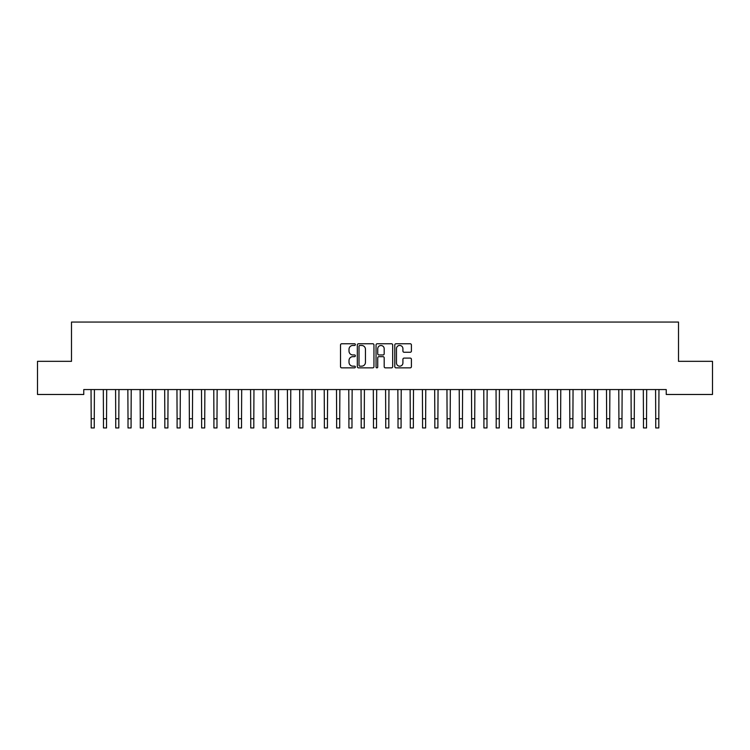 <?xml version="1.0" encoding="UTF-8"?>
<svg xmlns="http://www.w3.org/2000/svg" width="750" height="750" viewBox="0 0 750 750"><rect width="100%" height="100%" fill="white"/><g stroke="black" fill="none" stroke-linecap="round" stroke-linejoin="round"><path stroke-width="1.12" d="M355.369 344.606A0.844 0.844 0 0 0 354.525 343.762L341.719 343.762A1.2 1.2 0 0 0 340.519 344.972L340.519 366.656A1.2 1.2 0 0 0 341.719 367.856L354.525 367.856A0.844 0.844 0 0 0 355.369 367.013A0.844 0.844 0 0 0 354.525 366.169L352.866 366.169A3.853 3.853 0 0 1 349.012 362.316L349.012 360.506A3.853 3.853 0 0 1 352.866 356.653L354.525 356.653A0.844 0.844 0 0 0 355.369 355.809A0.844 0.844 0 0 0 354.525 354.966L352.866 354.966A3.853 3.853 0 0 1 349.012 351.112L349.012 349.303A3.853 3.853 0 0 1 352.866 345.45L354.525 345.45A0.844 0.844 0 0 0 355.369 344.606M410.203 352.256A1.2 1.2 0 0 0 411.412 351.056L411.412 344.972A1.2 1.2 0 0 0 410.203 343.762L395.991 343.762A1.2 1.2 0 0 0 394.791 344.972L394.791 366.656A1.2 1.2 0 0 0 395.991 367.856L410.203 367.856A1.2 1.2 0 0 0 411.412 366.656L411.412 359.306A1.2 1.2 0 0 0 410.203 358.097L404.119 358.097A1.2 1.2 0 0 0 402.919 359.306L402.919 362.953A3.225 3.225 0 0 1 399.694 366.169A3.225 3.225 0 0 1 396.469 362.953L396.469 348.675A3.225 3.225 0 0 1 399.694 345.45A3.225 3.225 0 0 1 402.919 348.675L402.919 351.056A1.2 1.2 0 0 0 404.119 352.256L410.203 352.256M666.234 389.559L83.766 389.559L83.766 394.472L37.5 394.472L37.5 361.331L71.494 361.331L71.494 322.059L678.506 322.059L678.506 361.331L712.5 361.331L712.5 394.472L666.234 394.472L666.234 389.559M373.95 344.972A1.2 1.2 0 0 0 372.741 343.762L358.528 343.762A1.2 1.2 0 0 0 357.319 344.972L357.319 366.656A1.2 1.2 0 0 0 358.528 367.856L372.741 367.856A1.2 1.2 0 0 0 373.95 366.656L373.95 344.972M377.259 343.762L391.472 343.762A1.2 1.2 0 0 1 392.681 344.972L392.681 366.656A1.2 1.2 0 0 1 391.472 367.856L385.387 367.856A1.2 1.2 0 0 1 384.188 366.656L384.188 357.863A1.2 1.2 0 0 0 382.978 356.653L378.947 356.653A1.2 1.2 0 0 0 377.738 357.863L377.738 367.013A0.844 0.844 0 0 1 376.894 367.856A0.844 0.844 0 0 1 376.05 367.013L376.05 344.972A1.2 1.2 0 0 1 377.259 343.762M359.85 345.45A0.844 0.844 0 0 0 359.006 346.294L359.006 365.325A0.844 0.844 0 0 0 359.85 366.169L361.594 366.169A3.853 3.853 0 0 0 365.456 362.316L365.456 349.303A3.853 3.853 0 0 0 361.594 345.45L359.85 345.45M384.188 348.731A3.225 3.225 0 0 0 380.963 345.516A3.225 3.225 0 0 0 377.738 348.731L377.738 353.766A1.2 1.2 0 0 0 378.947 354.966L382.978 354.966A1.2 1.2 0 0 0 384.188 353.766L384.188 348.731M91.041 389.559L91.191 418.734L94.266 418.734L94.416 389.559M91.191 418.734L91.191 427.941L94.266 427.941L94.266 418.734M103.312 389.559L103.463 418.734L106.537 418.734L106.688 389.559M103.463 418.734L103.463 427.941L106.537 427.941L106.537 418.734M115.584 389.559L115.734 418.734L118.809 418.734L118.959 389.559M115.734 418.734L115.734 427.941L118.809 427.941L118.809 418.734M127.856 389.559L128.016 418.734L131.081 418.734L131.231 389.559M128.016 418.734L128.016 427.941L131.081 427.941L131.081 418.734M140.128 389.559L140.287 418.734L143.353 418.734L143.513 389.559M140.287 418.734L140.287 427.941L143.353 427.941L143.353 418.734M152.4 389.559L152.559 418.734L155.625 418.734L155.784 389.559M152.559 418.734L152.559 427.941L155.625 427.941L155.625 418.734M164.672 389.559L164.831 418.734L167.897 418.734L168.056 389.559M164.831 418.734L164.831 427.941L167.897 427.941L167.897 418.734M176.944 389.559L177.103 418.734L180.169 418.734L180.328 389.559M177.103 418.734L177.103 427.941L180.169 427.941L180.169 418.734M189.216 389.559L189.375 418.734L192.441 418.734L192.6 389.559M189.375 418.734L189.375 427.941L192.441 427.941L192.441 418.734M201.487 389.559L201.647 418.734L204.713 418.734L204.872 389.559M201.647 418.734L201.647 427.941L204.713 427.941L204.713 418.734M213.769 389.559L213.919 418.734L216.984 418.734L217.144 389.559M213.919 418.734L213.919 427.941L216.984 427.941L216.984 418.734M226.041 389.559L226.191 418.734L229.266 418.734L229.416 389.559M226.191 418.734L226.191 427.941L229.266 427.941L229.266 418.734M238.312 389.559L238.463 418.734L241.537 418.734L241.688 389.559M238.463 418.734L238.463 427.941L241.537 427.941L241.537 418.734M250.584 389.559L250.734 418.734L253.809 418.734L253.959 389.559M250.734 418.734L250.734 427.941L253.809 427.941L253.809 418.734M262.856 389.559L263.016 418.734L266.081 418.734L266.231 389.559M263.016 418.734L263.016 427.941L266.081 427.941L266.081 418.734M275.128 389.559L275.287 418.734L278.353 418.734L278.512 389.559M275.287 418.734L275.287 427.941L278.353 427.941L278.353 418.734M287.4 389.559L287.559 418.734L290.625 418.734L290.784 389.559M287.559 418.734L287.559 427.941L290.625 427.941L290.625 418.734M299.672 389.559L299.831 418.734L302.897 418.734L303.056 389.559M299.831 418.734L299.831 427.941L302.897 427.941L302.897 418.734M311.944 389.559L312.103 418.734L315.169 418.734L315.328 389.559M312.103 418.734L312.103 427.941L315.169 427.941L315.169 418.734M324.216 389.559L324.375 418.734L327.441 418.734L327.6 389.559M324.375 418.734L324.375 427.941L327.441 427.941L327.441 418.734M336.488 389.559L336.647 418.734L339.713 418.734L339.872 389.559M336.647 418.734L336.647 427.941L339.713 427.941L339.713 418.734M348.769 389.559L348.919 418.734L351.984 418.734L352.144 389.559M348.919 418.734L348.919 427.941L351.984 427.941L351.984 418.734M361.041 389.559L361.191 418.734L364.266 418.734L364.416 389.559M361.191 418.734L361.191 427.941L364.266 427.941L364.266 418.734M373.312 389.559L373.463 418.734L376.537 418.734L376.688 389.559M373.463 418.734L373.463 427.941L376.537 427.941L376.537 418.734M385.584 389.559L385.734 418.734L388.809 418.734L388.959 389.559M385.734 418.734L385.734 427.941L388.809 427.941L388.809 418.734M397.856 389.559L398.016 418.734L401.081 418.734L401.231 389.559M398.016 418.734L398.016 427.941L401.081 427.941L401.081 418.734M410.128 389.559L410.287 418.734L413.353 418.734L413.512 389.559M410.287 418.734L410.287 427.941L413.353 427.941L413.353 418.734M422.4 389.559L422.559 418.734L425.625 418.734L425.784 389.559M422.559 418.734L422.559 427.941L425.625 427.941L425.625 418.734M434.672 389.559L434.831 418.734L437.897 418.734L438.056 389.559M434.831 418.734L434.831 427.941L437.897 427.941L437.897 418.734M446.944 389.559L447.103 418.734L450.169 418.734L450.328 389.559M447.103 418.734L447.103 427.941L450.169 427.941L450.169 418.734M459.216 389.559L459.375 418.734L462.441 418.734L462.6 389.559M459.375 418.734L459.375 427.941L462.441 427.941L462.441 418.734M471.488 389.559L471.647 418.734L474.713 418.734L474.872 389.559M471.647 418.734L471.647 427.941L474.713 427.941L474.713 418.734M483.769 389.559L483.919 418.734L486.984 418.734L487.144 389.559M483.919 418.734L483.919 427.941L486.984 427.941L486.984 418.734M496.041 389.559L496.191 418.734L499.266 418.734L499.416 389.559M496.191 418.734L496.191 427.941L499.266 427.941L499.266 418.734M508.313 389.559L508.463 418.734L511.537 418.734L511.687 389.559M508.463 418.734L508.463 427.941L511.537 427.941L511.537 418.734M520.584 389.559L520.734 418.734L523.809 418.734L523.959 389.559M520.734 418.734L520.734 427.941L523.809 427.941L523.809 418.734M532.856 389.559L533.016 418.734L536.081 418.734L536.231 389.559M533.016 418.734L533.016 427.941L536.081 427.941L536.081 418.734M545.128 389.559L545.288 418.734L548.353 418.734L548.513 389.559M545.288 418.734L545.288 427.941L548.353 427.941L548.353 418.734M557.4 389.559L557.559 418.734L560.625 418.734L560.784 389.559M557.559 418.734L557.559 427.941L560.625 427.941L560.625 418.734M569.672 389.559L569.831 418.734L572.897 418.734L573.056 389.559M569.831 418.734L569.831 427.941L572.897 427.941L572.897 418.734M581.944 389.559L582.103 418.734L585.169 418.734L585.328 389.559M582.103 418.734L582.103 427.941L585.169 427.941L585.169 418.734M594.216 389.559L594.375 418.734L597.441 418.734L597.6 389.559M594.375 418.734L594.375 427.941L597.441 427.941L597.441 418.734M606.487 389.559L606.647 418.734L609.712 418.734L609.872 389.559M606.647 418.734L606.647 427.941L609.712 427.941L609.712 418.734M618.769 389.559L618.919 418.734L621.984 418.734L622.144 389.559M618.919 418.734L618.919 427.941L621.984 427.941L621.984 418.734M631.041 389.559L631.191 418.734L634.266 418.734L634.416 389.559M631.191 418.734L631.191 427.941L634.266 427.941L634.266 418.734M643.312 389.559L643.462 418.734L646.538 418.734L646.688 389.559M643.462 418.734L643.462 427.941L646.538 427.941L646.538 418.734M655.584 389.559L655.734 418.734L658.809 418.734L658.959 389.559M655.734 418.734L655.734 427.941L658.809 427.941L658.809 418.734"/></g></svg>
